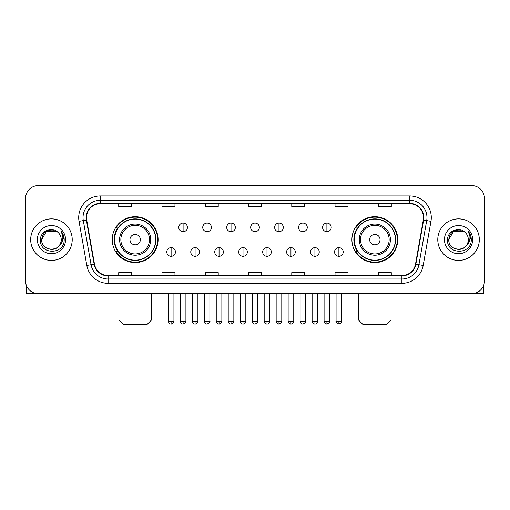 <?xml version="1.0" encoding="UTF-8"?>
<svg xmlns="http://www.w3.org/2000/svg" width="510" height="510" viewBox="0 0 510 510"><rect width="100%" height="100%" fill="white"/><g stroke="black" fill="none" stroke-linecap="round" stroke-linejoin="round"><path stroke-width="0.76" d="M351.906 239.643A22.931 22.931 0 0 0 374.831 262.573A22.931 22.931 0 0 0 397.762 239.643A22.931 22.931 0 0 0 374.831 216.712A22.931 22.931 0 0 0 351.906 239.643M112.238 239.643A22.931 22.931 0 0 0 135.169 262.573A22.931 22.931 0 0 0 158.094 239.643A22.931 22.931 0 0 0 135.169 216.712A22.931 22.931 0 0 0 112.238 239.643M117.74 251.322A20.98 20.98 0 0 1 117.74 227.964M357.402 251.322A20.98 20.98 0 0 1 357.402 227.964M25.5 198.543L25.5 280.742A12.979 12.979 0 0 0 38.479 293.722L471.52 293.722A12.979 12.979 0 0 0 484.5 280.742L484.5 198.543A12.979 12.979 0 0 0 471.52 185.563L38.479 185.563A12.979 12.979 0 0 0 25.5 198.543L25.5 280.742M30.689 239.643A20.763 20.763 0 0 0 51.459 260.406A20.763 20.763 0 0 0 72.222 239.643A20.763 20.763 0 0 0 51.459 218.879A20.763 20.763 0 0 0 30.689 239.643A20.763 20.763 0 0 0 51.459 260.406A20.763 20.763 0 0 0 72.222 239.643A20.763 20.763 0 0 0 51.459 218.879A20.763 20.763 0 0 0 30.689 239.643M437.778 239.643A20.763 20.763 0 0 0 458.541 260.406A20.763 20.763 0 0 0 479.311 239.643A20.763 20.763 0 0 0 458.541 218.879A20.763 20.763 0 0 0 437.778 239.643A20.763 20.763 0 0 0 458.541 260.406A20.763 20.763 0 0 0 479.311 239.643A20.763 20.763 0 0 0 458.541 218.879A20.763 20.763 0 0 0 437.778 239.643M86.496 217.579A13.846 13.846 0 0 1 100.343 203.739L409.657 203.739A13.846 13.846 0 0 1 423.294 219.982L415.51 264.11A13.846 13.846 0 0 1 401.88 275.547L108.12 275.547A13.846 13.846 0 0 1 94.49 264.11L86.706 219.982A13.846 13.846 0 0 1 86.496 217.579M86.152 217.579A14.191 14.191 0 0 0 86.368 220.046L94.146 264.167A14.191 14.191 0 0 0 108.12 275.897L401.88 275.897A14.191 14.191 0 0 0 415.854 264.167L423.631 220.046A14.191 14.191 0 0 0 409.657 203.388L100.343 203.388A14.191 14.191 0 0 0 86.152 217.579M79.037 221.334A21.63 21.63 0 0 1 100.343 195.948L409.657 195.948A21.63 21.63 0 0 1 430.963 221.334L423.179 265.461A21.63 21.63 0 0 1 401.88 283.337L108.12 283.337A21.63 21.63 0 0 1 86.821 265.461L79.037 221.334L83.302 220.581A17.302 17.302 0 0 1 100.343 200.277L409.657 200.277A17.302 17.302 0 0 1 426.698 220.581L418.92 264.709A17.302 17.302 0 0 1 401.88 279.008L108.12 279.008A17.302 17.302 0 0 1 91.08 264.709L83.302 220.581A17.302 17.302 0 0 1 83.034 217.579M471.52 185.563L38.479 185.563M38.479 293.722L471.52 293.722M484.5 280.742L484.5 198.543M415.854 264.167L418.92 264.709L426.698 220.581L430.963 221.334M248.51 203.739L248.51 206.665L261.49 206.665L261.49 203.739M205.249 203.739L205.249 206.665L218.229 206.665L218.229 203.739M161.989 203.739L161.989 206.665L174.968 206.665L174.968 203.739M118.728 203.739L118.728 206.665L131.707 206.665L131.707 203.739M291.771 203.739L291.771 206.665L304.75 206.665L304.75 203.739M335.032 203.739L335.032 206.665L348.011 206.665L348.011 203.739M378.292 203.739L378.292 206.665L391.272 206.665L391.272 203.739M261.49 275.547L261.49 272.62L248.51 272.62L248.51 275.547M218.229 275.547L218.229 272.62L205.249 272.62L205.249 275.547M174.968 275.547L174.968 272.62L161.989 272.62L161.989 275.547M131.707 275.547L131.707 272.62L118.728 272.62L118.728 275.547M304.75 275.547L304.75 272.62L291.771 272.62L291.771 275.547M348.011 275.547L348.011 272.62L335.032 272.62L335.032 275.547M391.272 275.547L391.272 272.62L378.292 272.62L378.292 275.547M57.859 232.254A9.779 9.779 0 0 1 61.232 239.643C61.831 252.252 41.08 252.252 41.68 239.643L46.569 231.177L56.342 231.177L57.859 232.254C51.861 225.968 40.309 231.145 40.417 239.643C39.321 254.739 63.788 255.127 64.183 240.376L64.209 239.643C64.171 236.436 63.106 233.618 61.009 231.196C62.602 233.809 63.163 236.627 62.692 239.643C62.233 242.205 60.99 244.303 58.95 245.922A9.779 9.779 0 0 0 61.232 239.643C61.831 252.252 41.08 252.252 41.68 239.643C42.63 232.617 46.659 229.449 53.767 230.144M58.95 245.922C53.76 252.941 41.17 248.453 41.68 239.643M37.351 239.643A14.101 14.101 0 0 0 51.459 253.744A14.101 14.101 0 0 0 65.561 239.643A14.101 14.101 0 0 0 51.459 225.541A14.101 14.101 0 0 0 37.351 239.643M61.104 231.304L64.203 240.012M26.367 285.402L26.367 293.722L76.551 293.722M147.065 324.436L123.267 324.436L118.945 320.108L151.387 320.108L147.065 324.436M140.358 239.643A5.189 5.189 0 0 0 135.169 234.453A5.189 5.189 0 0 0 129.974 239.643A5.189 5.189 0 0 0 135.169 244.832A5.189 5.189 0 0 0 140.358 239.643M150.743 239.643A15.574 15.574 0 0 0 135.169 224.069A15.574 15.574 0 0 0 119.595 239.643A15.574 15.574 0 0 0 135.169 255.217A15.574 15.574 0 0 0 150.743 239.643A15.574 15.574 0 0 1 135.169 255.217A15.574 15.574 0 0 1 119.595 239.643M155.716 239.643A20.547 20.547 0 0 0 135.169 219.096A20.547 20.547 0 0 0 114.616 239.643A20.547 20.547 0 0 0 135.169 260.189A20.547 20.547 0 0 0 155.716 239.643M157.66 239.643A22.497 22.497 0 0 1 115.942 251.322L118.027 251.322A20.744 20.744 0 0 0 148.888 255.198A20.744 20.744 0 0 0 148.888 224.088A20.744 20.744 0 0 0 118.027 227.964L115.942 227.964A22.497 22.497 0 0 1 157.66 239.643M386.733 324.436L362.935 324.436L358.613 320.108L391.055 320.108L386.733 324.436M380.026 239.643A5.189 5.189 0 0 0 374.831 234.453A5.189 5.189 0 0 0 369.642 239.643A5.189 5.189 0 0 0 374.831 244.832A5.189 5.189 0 0 0 380.026 239.643M390.405 239.643A15.574 15.574 0 0 0 374.831 224.069A15.574 15.574 0 0 0 359.257 239.643A15.574 15.574 0 0 0 374.831 255.217A15.574 15.574 0 0 0 390.405 239.643A15.574 15.574 0 0 1 374.831 255.217A15.574 15.574 0 0 1 359.257 239.643M395.384 239.643A20.547 20.547 0 0 0 374.831 219.096A20.547 20.547 0 0 0 354.284 239.643A20.547 20.547 0 0 0 374.831 260.189A20.547 20.547 0 0 0 395.384 239.643M397.328 239.643A22.497 22.497 0 0 1 355.61 251.322L357.695 251.322A20.744 20.744 0 0 0 388.556 255.198A20.744 20.744 0 0 0 388.556 224.088A20.744 20.744 0 0 0 357.695 227.964L355.61 227.964A22.497 22.497 0 0 1 397.328 239.643M183.103 223.074A4.329 4.329 0 0 0 178.774 227.396A4.329 4.329 0 0 0 183.103 231.725A4.329 4.329 0 0 0 187.425 227.396A4.329 4.329 0 0 0 183.103 223.074L183.103 231.725A4.329 4.329 0 0 0 187.425 227.396A4.329 4.329 0 0 0 183.103 223.074M207.066 223.074A4.329 4.329 0 0 0 202.738 227.396A4.329 4.329 0 0 0 207.066 231.725A4.329 4.329 0 0 0 211.395 227.396A4.329 4.329 0 0 0 207.066 223.074L207.066 231.725A4.329 4.329 0 0 0 211.395 227.396A4.329 4.329 0 0 0 207.066 223.074M231.036 223.074A4.329 4.329 0 0 0 226.708 227.396A4.329 4.329 0 0 0 231.036 231.725A4.329 4.329 0 0 0 235.359 227.396A4.329 4.329 0 0 0 231.036 223.074L231.036 231.725A4.329 4.329 0 0 0 235.359 227.396A4.329 4.329 0 0 0 231.036 223.074M255 223.074A4.329 4.329 0 0 0 250.671 227.396A4.329 4.329 0 0 0 255 231.725A4.329 4.329 0 0 0 259.329 227.396A4.329 4.329 0 0 0 255 223.074L255 231.725A4.329 4.329 0 0 0 259.329 227.396A4.329 4.329 0 0 0 255 223.074M278.964 223.074A4.329 4.329 0 0 0 274.641 227.396A4.329 4.329 0 0 0 278.964 231.725A4.329 4.329 0 0 0 283.292 227.396A4.329 4.329 0 0 0 278.964 223.074L278.964 231.725A4.329 4.329 0 0 0 283.292 227.396A4.329 4.329 0 0 0 278.964 223.074M302.934 223.074A4.329 4.329 0 0 0 298.605 227.396A4.329 4.329 0 0 0 302.934 231.725A4.329 4.329 0 0 0 307.262 227.396A4.329 4.329 0 0 0 302.934 223.074L302.934 231.725A4.329 4.329 0 0 0 307.262 227.396A4.329 4.329 0 0 0 302.934 223.074M326.897 223.074A4.329 4.329 0 0 0 322.575 227.396A4.329 4.329 0 0 0 326.897 231.725A4.329 4.329 0 0 0 331.226 227.396A4.329 4.329 0 0 0 326.897 223.074L326.897 231.725A4.329 4.329 0 0 0 331.226 227.396A4.329 4.329 0 0 0 326.897 223.074M171.118 247.643A4.329 4.329 0 0 0 166.789 251.972A4.329 4.329 0 0 0 171.118 256.3A4.329 4.329 0 0 0 175.44 251.972A4.329 4.329 0 0 0 171.118 247.643L171.118 256.3A4.329 4.329 0 0 0 175.44 251.972A4.329 4.329 0 0 0 171.118 247.643M195.081 247.643A4.329 4.329 0 0 0 190.759 251.972A4.329 4.329 0 0 0 195.081 256.3A4.329 4.329 0 0 0 199.41 251.972A4.329 4.329 0 0 0 195.081 247.643L195.081 256.3A4.329 4.329 0 0 0 199.41 251.972A4.329 4.329 0 0 0 195.081 247.643M219.051 247.643A4.329 4.329 0 0 0 214.723 251.972A4.329 4.329 0 0 0 219.051 256.3A4.329 4.329 0 0 0 223.374 251.972A4.329 4.329 0 0 0 219.051 247.643L219.051 256.3A4.329 4.329 0 0 0 223.374 251.972A4.329 4.329 0 0 0 219.051 247.643M243.015 247.643A4.329 4.329 0 0 0 238.693 251.972A4.329 4.329 0 0 0 243.015 256.3A4.329 4.329 0 0 0 247.344 251.972A4.329 4.329 0 0 0 243.015 247.643L243.015 256.3A4.329 4.329 0 0 0 247.344 251.972A4.329 4.329 0 0 0 243.015 247.643M266.985 247.643A4.329 4.329 0 0 0 262.656 251.972A4.329 4.329 0 0 0 266.985 256.3A4.329 4.329 0 0 0 271.307 251.972A4.329 4.329 0 0 0 266.985 247.643L266.985 256.3A4.329 4.329 0 0 0 271.307 251.972A4.329 4.329 0 0 0 266.985 247.643M290.949 247.643A4.329 4.329 0 0 0 286.626 251.972A4.329 4.329 0 0 0 290.949 256.3A4.329 4.329 0 0 0 295.277 251.972A4.329 4.329 0 0 0 290.949 247.643L290.949 256.3A4.329 4.329 0 0 0 295.277 251.972A4.329 4.329 0 0 0 290.949 247.643M314.919 247.643A4.329 4.329 0 0 0 310.59 251.972A4.329 4.329 0 0 0 314.919 256.3A4.329 4.329 0 0 0 319.241 251.972A4.329 4.329 0 0 0 314.919 247.643L314.919 256.3A4.329 4.329 0 0 0 319.241 251.972A4.329 4.329 0 0 0 314.919 247.643M338.882 247.643A4.329 4.329 0 0 0 334.56 251.972A4.329 4.329 0 0 0 338.882 256.3A4.329 4.329 0 0 0 343.211 251.972A4.329 4.329 0 0 0 338.882 247.643L338.882 256.3A4.329 4.329 0 0 0 343.211 251.972A4.329 4.329 0 0 0 338.882 247.643M483.633 285.402L483.633 293.722L433.449 293.722M464.948 232.254A9.779 9.779 0 0 1 468.32 239.643C468.919 252.252 448.169 252.252 448.768 239.643L453.658 231.177L463.431 231.177L464.948 232.254C458.949 225.968 447.397 231.145 447.506 239.643C446.403 254.739 470.877 255.127 471.272 240.376L471.291 239.643C471.259 236.436 470.188 233.618 468.091 231.196C469.691 233.809 470.252 236.627 469.78 239.643C469.321 242.205 468.072 244.303 466.038 245.922A9.779 9.779 0 0 0 468.32 239.643C468.919 252.252 448.169 252.252 448.768 239.643C449.718 232.617 453.747 229.449 460.855 230.144M466.038 245.922C460.842 252.941 448.258 248.453 448.768 239.643M444.439 239.643A14.101 14.101 0 0 0 458.541 253.744A14.101 14.101 0 0 0 472.649 239.643A14.101 14.101 0 0 0 458.541 225.541A14.101 14.101 0 0 0 444.439 239.643M468.186 231.304L471.291 240.012M409.657 195.948L409.657 203.388M83.302 220.581L86.368 220.046M108.12 283.337L108.12 275.897M401.88 275.897L401.88 283.337M86.821 265.461L94.146 264.167M423.631 220.046L426.698 220.581M100.343 195.948L100.343 203.388M418.92 264.709L423.179 265.461M149.475 239.643A14.306 14.306 0 0 0 135.169 225.337A14.306 14.306 0 0 0 120.857 239.643A14.306 14.306 0 0 0 135.169 253.948A14.306 14.306 0 0 0 149.475 239.643M389.143 239.643A14.306 14.306 0 0 0 374.831 225.337A14.306 14.306 0 0 0 360.525 239.643A14.306 14.306 0 0 0 374.831 253.948A14.306 14.306 0 0 0 389.143 239.643M183.103 321.192L180.285 321.192C180.776 323.193 181.719 324.13 183.103 324.003L183.103 321.192L185.914 321.192L185.914 293.722M207.066 321.192L204.255 321.192C204.746 323.193 205.683 324.13 207.066 324.003L207.066 321.192L209.878 321.192L209.878 293.722M231.036 321.192L228.219 321.192C228.709 323.193 229.647 324.13 231.036 324.003L231.036 321.192L233.848 321.192L233.848 293.722M255 321.192L252.189 321.192C252.679 323.193 253.617 324.13 255 324.003L255 321.192L257.811 321.192L257.811 293.722M278.964 321.192L276.152 321.192C276.643 323.193 277.58 324.13 278.964 324.003L278.964 321.192L281.781 321.192L281.781 293.722M302.934 321.192L300.122 321.192C300.613 323.193 301.55 324.13 302.934 324.003L302.934 321.192L305.745 321.192L305.745 293.722M326.897 321.192L324.086 321.192C324.577 323.193 325.514 324.13 326.897 324.003L326.897 321.192L329.715 321.192L329.715 293.722M171.118 321.192L168.306 321.192C168.797 323.193 169.734 324.13 171.118 324.003L171.118 321.192L173.929 321.192L173.929 293.722M195.081 321.192L192.27 321.192C192.761 323.193 193.698 324.13 195.081 324.003L195.081 321.192L197.893 321.192L197.893 293.722M219.051 321.192L216.24 321.192C216.731 323.193 217.668 324.13 219.051 324.003L219.051 321.192L221.863 321.192L221.863 293.722M243.015 321.192L240.204 321.192C240.694 323.193 241.632 324.13 243.015 324.003L243.015 321.192L245.826 321.192L245.826 293.722M266.985 321.192L264.174 321.192C264.664 323.193 265.602 324.13 266.985 324.003L266.985 321.192L269.796 321.192L269.796 293.722M290.949 321.192L288.137 321.192C288.628 323.193 289.565 324.13 290.949 324.003L290.949 321.192L293.76 321.192L293.76 293.722M314.919 321.192L312.107 321.192C312.598 323.193 313.535 324.13 314.919 324.003L314.919 321.192L317.73 321.192L317.73 293.722M338.882 321.192L336.071 321.192C335.503 322.09 336.441 323.028 338.882 324.003L338.882 321.192L341.694 321.192L341.694 293.722M151.387 293.722L151.387 320.108M118.945 293.722L118.945 320.108M391.055 293.722L391.055 320.108M358.613 293.722L358.613 320.108M180.285 321.192L180.285 293.722M185.914 321.192C186.481 322.09 185.544 323.028 183.103 324.003M204.255 321.192L204.255 293.722M209.878 321.192C210.451 322.09 209.514 323.028 207.066 324.003M228.219 321.192L228.219 293.722M233.848 321.192C234.415 322.09 233.478 323.028 231.036 324.003M252.189 321.192L252.189 293.722M257.811 321.192C258.385 322.09 257.448 323.028 255 324.003M276.152 321.192L276.152 293.722M281.781 321.192C282.349 322.09 281.412 323.028 278.964 324.003M300.122 321.192L300.122 293.722M305.745 321.192C306.319 322.09 305.382 323.028 302.934 324.003M324.086 321.192L324.086 293.722M329.715 321.192C330.282 322.09 329.345 323.028 326.897 324.003M168.306 321.192L168.306 293.722M173.929 321.192C173.438 323.193 172.501 324.13 171.118 324.003M192.27 321.192L192.27 293.722M197.893 321.192C197.402 323.193 196.465 324.13 195.081 324.003M216.24 321.192L216.24 293.722M221.863 321.192C221.372 323.193 220.435 324.13 219.051 324.003M240.204 321.192L240.204 293.722M245.826 321.192C245.335 323.193 244.398 324.13 243.015 324.003M264.174 321.192L264.174 293.722M269.796 321.192C269.305 323.193 268.368 324.13 266.985 324.003M288.137 321.192L288.137 293.722M293.76 321.192C293.269 323.193 292.332 324.13 290.949 324.003M312.107 321.192L312.107 293.722M317.73 321.192C317.239 323.193 316.302 324.13 314.919 324.003M336.071 321.192L336.071 293.722M341.694 321.192C342.267 322.09 341.33 323.028 338.882 324.003"/></g></svg>
